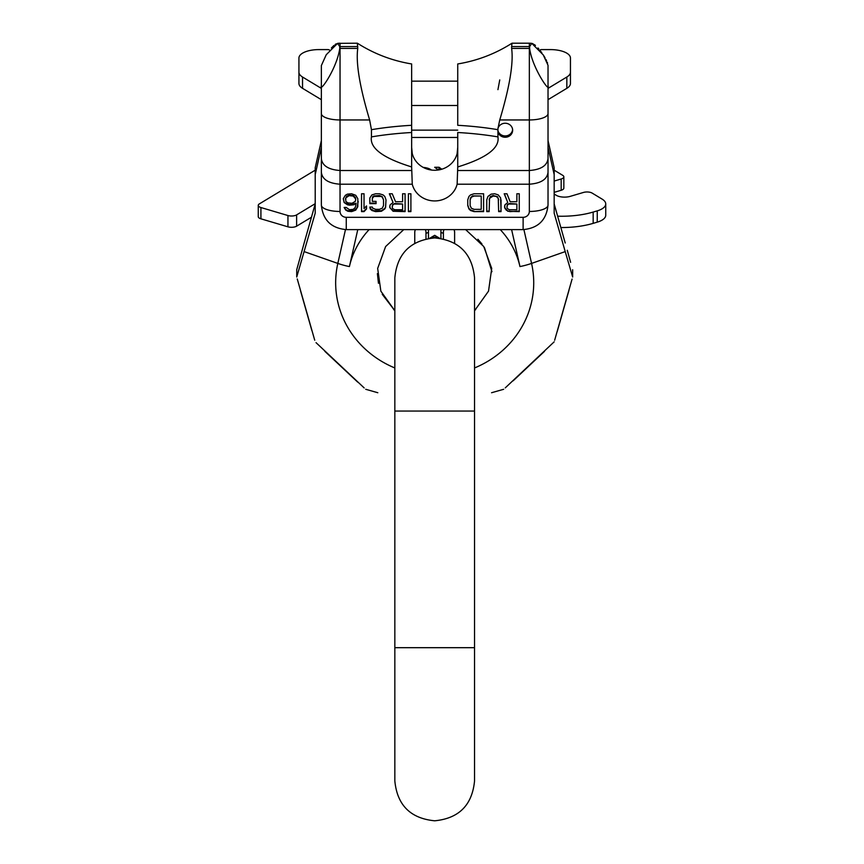 <?xml version="1.0" encoding="UTF-8"?>
<svg xmlns="http://www.w3.org/2000/svg" width="864" height="864" viewBox="0 0 864 864"><rect width="100%" height="100%" fill="white"/><g stroke="black" fill="none" stroke-linecap="round" stroke-linejoin="round"><path stroke-width="1.3" d="M570.618 262.332L567.27 250.268M316.04 342.652L364.165 387.914M357.664 382.093L324.875 351.346M297.259 278.964L314.734 340.243M311.915 330.696L300.445 290.52M554.645 340.243L572.087 279.072M568.987 290.293L557.226 331.506M544.504 351.346L513.13 380.819M505.267 387.871L554.17 341.831M491.562 392.731L503.669 389.286M365.71 389.286L377.816 392.731M300.035 257.72L300.845 254.804M303.826 244.188L315.209 203.926M548.024 137.635L548.024 147.377L554.17 174.55L554.17 213.181L565.218 251.608L531.565 263.412L523.908 229.597M457.132 153.544A23.036 21.654 180 0 1 434.689 170.262A23.036 21.654 180 0 1 412.258 153.544A23.036 21.654 180 0 0 434.689 170.262A23.036 21.654 180 0 0 457.132 153.544L457.736 147.355L457.132 153.544M321.354 137.635L321.354 140.562L315.209 167.724L315.209 213.181L296.73 277.009L296.73 269.741L304.16 243M336.247 43.826L335.124 44.518M333.936 45.457L331.409 47.963M497.934 89.651L499.748 79.92M321.354 85.622C319.097 93.604 336.906 68.731 339.746 48.438A18.684 17.55 0 0 1 340.038 48.438L340.038 119.956A18.684 6.394 180 0 1 321.354 113.573L321.354 65.567L326.246 54.734L337.586 43.362L339.746 46.57A18.684 17.55 0 0 1 340.038 46.57L340.038 48.438L357.761 48.438L357.35 43.2C374.047 53.827 392.148 60.739 411.653 63.958L411.653 166.946C382.925 158.047 369.522 148.036 371.444 136.89A143.5 49.086 180 0 1 411.653 132.505M533.131 43.826L531.792 43.362L543.251 54.918L548.014 65.275M547.571 63.202L547.214 62.219M546.588 60.793L545.918 59.422M545.044 57.834L543.38 55.112M541.804 52.79L540.205 50.652M538.801 48.913L537.98 47.974M535.442 45.457L534.254 44.518M511.628 46.57L529.34 46.57L529.34 43.2L512.028 43.2L511.628 46.57L511.628 48.438L529.34 48.438L529.34 46.57A18.684 17.55 0 0 1 529.632 46.57L531.738 43.351M411.653 166.946L412.258 184.205L340.038 184.205C328.471 183.362 322.24 179.388 321.354 172.282L321.354 205.081C322.898 220.05 331.193 228.226 346.259 229.608L523.12 229.608L523.12 217.318L346.259 217.318L346.259 228.949M315.209 174.55L321.354 147.377M572.659 269.741L572.659 277.009L565.218 251.608M565.218 243L554.17 203.926M523.12 217.318A6.232 5.854 180 0 0 529.34 211.464A18.684 6.394 0 0 0 548.024 205.081L548.024 172.282C547.139 179.388 540.907 183.362 529.34 184.205L457.132 184.205L457.736 166.946C486.4 158.101 499.802 148.09 497.934 136.89L497.934 131.954A7.474 7.02 180 0 0 512.654 130.248A7.474 7.02 180 0 0 497.966 128.434L499.748 119.956C509.674 86.8 513.626 62.964 511.628 48.438M412.258 184.205A23.036 21.654 180 0 0 434.689 200.934A23.036 21.654 180 0 0 457.132 184.205M516.866 201.744L510.138 201.744L506.974 193.763L504.198 193.763L507.762 202.511L504.986 204.79L504.598 207.446L507.762 211.248L519.253 211.626L519.253 193.763L516.866 193.763L516.866 201.744M486.767 199.843L486.767 211.626L489.143 211.626L489.542 198.331L493.106 196.042L496.271 196.43L498.258 198.331L498.658 211.626L501.034 211.626L500.634 197.942L498.258 194.908L494.694 193.763L491.13 194.141L487.955 196.43L486.767 199.843L486.767 211.108L489.143 211.108M474.098 211.626L483.602 211.626L483.602 193.763L474.098 193.763L470.534 194.908L468.947 196.43L467.759 199.843L467.759 205.546L468.947 208.969L470.534 210.492L474.098 211.626L483.602 211.108L483.602 193.763M408.402 193.763L408.402 211.626L410.897 211.626L410.897 193.763L408.402 193.763L408.402 211.108L410.897 211.108L410.897 193.763M402.602 201.744L395.55 201.744L392.234 193.763L389.329 193.763L393.066 202.511L390.161 204.79L389.74 207.446L393.066 211.248L405.086 211.626L405.086 193.763L402.602 193.763L402.602 201.744M369.835 197.942L369.835 203.645L376.056 203.645L376.056 201.366L372.33 201.366L372.33 198.331L373.982 196.43L381.035 196.43L382.277 197.186L383.519 199.843L383.519 205.546L382.277 208.213L379.372 209.347L375.646 209.347L372.74 208.213L372.33 207.068L369.835 207.068L370.256 208.969L371.909 210.492L375.646 211.626L381.445 211.248L384.772 208.969L385.592 207.446L386.014 199.843L384.772 196.43L383.108 194.908L379.372 193.763L375.646 193.763L371.909 194.908L369.835 197.942L369.835 203.126L376.056 203.126L376.056 201.366M361.541 193.763L361.541 211.626L364.036 211.626L366.52 208.969L366.52 205.924L364.036 208.591L364.036 193.763L361.541 193.763L361.541 211.108L364.036 211.108L366.52 208.44L366.52 205.924M344.12 202.511L347.447 204.79L349.52 205.168L353.668 204.79L356.152 203.267L355.32 207.446L353.246 209.347L349.52 209.725L346.194 207.446L344.12 207.446L345.784 210.114L347.857 211.248L351.594 211.626L355.741 210.114L357.815 206.69L357.815 198.709L355.741 195.286L351.594 193.763L347.447 194.141L345.373 195.286L343.3 198.709L344.12 202.511L349.52 204.649L356.152 203.267M509.35 204.034L516.866 204.034L516.866 209.725L509.35 209.725L507.362 208.591L506.974 207.446L507.362 205.168L509.35 203.504L516.866 204.034M481.226 209.347L474.098 209.347L471.323 208.213L470.135 205.546L470.135 199.843L471.323 197.186L474.098 196.042L481.226 196.042L481.226 209.347M394.718 204.034L402.602 204.034L402.602 209.725L394.718 209.725L392.645 208.591L392.234 207.446L392.645 205.168L394.718 203.504L402.602 204.034M345.784 201.366L345.784 197.942L349.099 195.664L353.246 196.042L355.741 199.087L355.32 201.366L352.004 203.267L347.857 202.889L345.784 201.366M321.354 113.573L321.354 158.587C322.24 165.683 328.471 169.668 340.038 170.51L411.653 170.51M321.354 172.282L321.354 158.587M321.354 80.968L321.354 118.994M554.17 174.55L554.17 167.724L548.024 140.562M548.024 65.567L548.024 172.282M548.024 80.968L548.024 118.994M529.632 46.57L529.632 48.438C532.148 67.91 550.552 94.176 548.024 85.622M548.024 158.587C547.139 165.683 540.907 169.668 529.34 170.51L457.736 170.51M371.444 136.89L371.444 129.686L369.63 119.956C359.705 86.8 355.752 62.964 357.761 48.438M371.444 129.686A143.5 49.086 180 0 1 411.653 125.302L411.653 81.151L457.736 81.151L411.653 81.151M357.35 43.2L337.586 43.362L340.038 43.2L340.038 46.57L357.761 46.57M497.934 131.954L497.966 128.434M497.729 129.654A143.5 49.086 180 0 0 457.736 125.302L457.736 63.958C477.241 60.739 495.331 53.827 512.006 43.211M411.653 147.355L412.258 153.544M497.934 136.89A143.5 49.086 180 0 0 457.736 132.505L457.736 166.946M497.74 129.557A7.474 7.02 180 0 0 512.622 129.568M457.736 130.14L411.653 130.14M457.736 105.505L411.653 105.505M339.746 48.438L339.746 46.57M516.866 193.763L516.866 201.226M509.738 211.626L519.253 211.108L519.253 193.763M507.762 211.248L509.738 211.108M506.174 210.114L507.762 210.73M504.986 208.591L506.174 209.585M504.598 205.924L504.986 208.062M507.762 202.511L504.414 193.763M506.974 206.312L507.362 204.649L509.35 203.504M498.658 211.108L501.034 211.108L501.034 199.843M489.143 199.843L490.331 196.657L493.106 195.523L497.47 196.657L498.658 199.843M467.759 199.843L467.759 205.027L468.947 208.44L470.534 209.963L474.098 211.108M470.135 199.843L470.534 197.802L472.511 195.901L481.226 196.042M402.602 193.763L402.602 201.226M389.74 205.924L390.161 208.062L393.066 210.73L405.086 211.108L405.086 193.763M389.556 193.763L393.066 202.511M392.234 206.312L392.645 204.649L394.718 203.504M369.954 207.068L370.256 208.44L373.572 210.73L381.445 210.73L384.772 208.44L385.592 206.928L386.014 199.843M372.33 198.331L372.74 196.657L373.982 195.901L379.372 195.523L382.277 196.657L383.519 199.843M364.036 208.062L364.036 193.763M343.3 198.709L344.12 201.982M344.315 207.446L345.784 209.585L347.857 210.73L353.668 210.73L356.983 208.062L358.225 201.366M345.373 199.087L346.615 196.279L349.099 195.145L353.246 195.523L355.32 197.424L355.741 199.087M453.902 229.608A5.605 5.076 180 0 1 454.615 232.092L454.615 243.27M444.118 229.608A5.605 5.076 180 0 0 443.405 232.092L443.405 238.896M414.763 243.27L414.763 232.092A5.605 5.076 0 0 1 415.476 229.608M425.974 238.896L425.974 232.092A5.605 5.076 0 0 0 425.261 229.608M302.54 77.026L302.54 88.322A19.926 8.424 180 0 1 298.933 83.484L298.933 72.198A19.926 8.424 0 0 0 302.54 77.026L321.354 88.387M302.54 88.322L321.354 99.673M260.917 207.533L260.917 218.819A6.232 2.635 180 0 1 258.26 216.67L258.26 205.384A6.232 2.635 0 0 0 260.917 207.533L287.95 215.536A6.232 2.635 0 0 0 296.622 214.888L315.209 203.666M260.917 218.819L287.95 226.822L287.95 215.536M311.45 217.231L296.622 226.174A6.232 2.635 180 0 1 287.95 226.822M557.636 216.184A54.799 23.155 0 0 0 593.168 212.058L593.168 223.355A54.799 23.155 180 0 1 560.844 227.534M593.168 223.355L597.251 222.145A19.926 8.424 180 0 0 605.74 215.244L605.74 203.958A19.926 8.424 0 0 0 602.143 199.13L592.142 193.093A6.232 2.635 0 0 0 583.47 192.445L570.208 196.366A9.968 4.212 180 0 1 556.33 195.329L554.17 194.033M554.17 181.062L561.179 178.988A6.232 2.635 0 0 0 563.836 176.839L563.836 188.125A6.232 2.635 180 0 1 561.179 190.274L554.17 192.348M548.024 99.673L566.838 88.322A19.926 8.424 180 0 0 570.445 83.484L570.445 58.007A19.926 8.424 0 0 0 550.519 49.594L541.674 49.594A1.998 0.842 0 0 0 539.806 50.134M548.024 88.387L566.838 77.026A19.926 8.424 0 0 0 570.445 72.198M563.836 176.839A6.232 2.635 0 0 0 562.702 175.327L554.17 170.176M593.168 212.058L597.251 210.859A19.926 8.424 0 0 0 605.74 203.958M315.209 170.176L259.384 203.872A6.232 2.635 0 0 0 258.26 205.384M329.573 50.134A1.998 0.842 0 0 0 327.704 49.594L318.859 49.594A19.926 8.424 0 0 0 298.933 58.007L298.933 72.198M441.752 169.225L439.106 167.281L434.689 167.281L438.383 169.981M431.352 170.035A11.351 4.795 0 0 0 423.23 167.4M439.938 169.7L437.162 169.085M439.106 167.281L439.106 169.085M434.689 411.048L474.541 411.048L474.541 277.787C472.187 253.573 458.892 240.289 434.689 237.924C410.486 240.289 397.202 253.573 394.837 277.787L394.837 411.048L434.689 411.048M394.837 411.048L394.837 647.687L474.541 647.687L474.541 411.048M394.837 367.956A99.036 93.064 0 0 1 337.824 263.412A29.894 10.001 12.7 0 0 349.412 266.566A87.178 81.929 0 0 1 369.112 229.608M349.412 266.566L357.772 229.608M500.267 229.608A87.178 81.929 0 0 1 519.966 266.566L511.607 229.608M304.16 251.608L337.824 263.412L345.47 229.597M474.541 367.956A99.036 93.064 180 0 0 531.565 263.412A29.894 10.001 167.3 0 1 519.966 266.566M529.34 211.464L529.34 48.438A18.684 17.55 0 0 1 529.632 48.438M369.63 119.956L340.038 119.956L340.038 211.464A6.232 5.854 180 0 0 346.259 217.318M340.038 211.464A18.684 6.394 180 0 1 321.354 205.081M548.024 113.573A18.684 6.394 180 0 1 529.34 119.956L499.748 119.956M437.821 238.054A5.605 5.076 180 0 0 431.557 238.054M566.838 77.026L566.838 88.322M561.179 178.988L561.179 190.274M597.251 210.859L597.251 222.145M296.622 226.174L296.622 214.888M394.837 647.687L394.837 780.948C397.202 805.151 410.486 818.435 434.689 820.8C458.892 818.435 472.187 805.151 474.541 780.948L474.541 647.687M491.951 271.706L484.51 247.72M481.982 244.048L477.9 239.242M377.395 273.618L378.454 283.284M382.244 294.289L394.837 310.727L380.851 291.136L377.665 268.423L385.625 246.542L403.736 229.608M529.34 43.2L531.792 43.362L529.34 43.2M523.12 229.608C538.186 228.226 546.491 220.05 548.024 205.081M465.642 229.608L483.754 246.542L491.724 268.412L488.527 291.136L474.541 310.727M457.736 137.452L411.653 137.452M475.61 309.755L474.541 309.474M394.837 309.474L393.768 309.755M429.775 238.237L434.689 235.321L439.603 238.237M443.405 233.345L440.921 232.394M428.458 232.394L425.974 233.345M454.615 232.092L454.237 229.608M415.141 229.608L414.763 232.092M440.921 229.608L440.921 238.421M428.458 229.608L428.458 238.421"/></g></svg>
